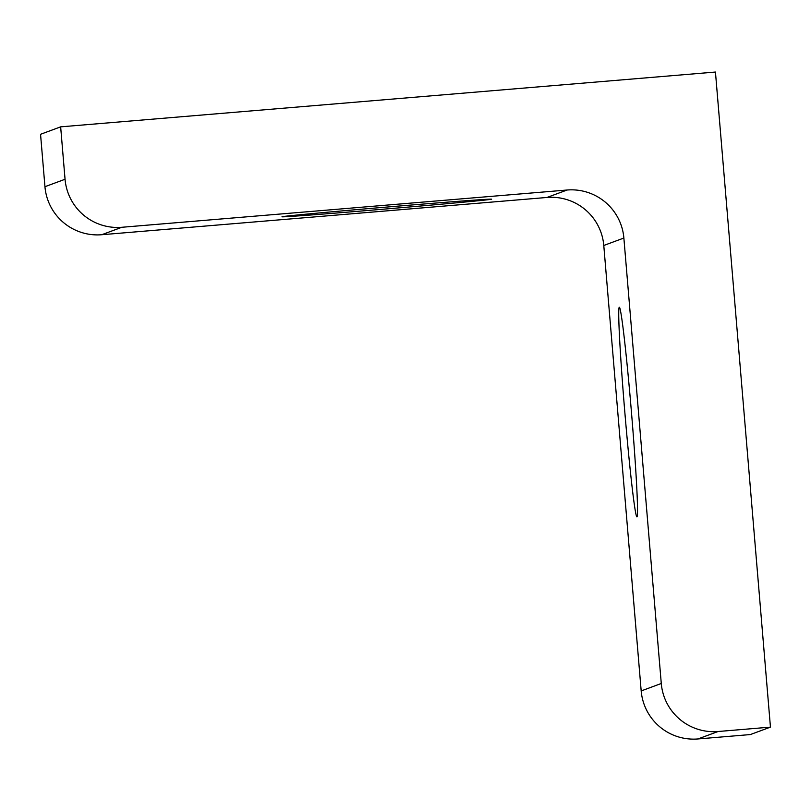 <?xml version="1.0" encoding="UTF-8"?>
<svg xmlns="http://www.w3.org/2000/svg" width="811" height="811" viewBox="0 0 811 811"><rect width="100%" height="100%" fill="white"/><g stroke="black" fill="none" stroke-linecap="round" stroke-linejoin="round"><path stroke-width="1.22" d="M282.025 216.75A105.187 0.923 -4.8 0 1 387.911 206.967A105.187 0.923 -4.8 0 1 491.608 199.171A105.187 0.923 -4.8 0 1 491.567 199.212A105.187 0.923 -4.8 0 1 384.769 209.076A105.187 0.923 -4.8 0 1 281.985 216.78A105.187 0.923 -4.8 0 1 282.025 216.75M624.916 413.265A105.187 3.305 85.2 0 1 619.462 307.298A105.187 3.305 85.2 0 1 631.343 410.883A105.187 3.305 85.2 0 1 637 516.83A105.187 3.305 85.2 0 1 624.916 413.265M44.95 186.702L40.55 134.291L60.653 126.851L715.444 72.047L770.45 727.122L718.07 731.512L697.967 738.953A52.593 52.563 -110.3 0 1 641.187 690.931L603.779 245.48A52.593 52.563 69.7 0 0 546.999 197.458L101.73 234.724A52.593 52.563 -110.3 0 1 44.95 186.702L65.052 179.261L60.653 126.851M697.967 738.953L750.347 734.563L770.45 727.122M641.187 690.931L661.279 683.491L623.872 238.039L603.779 245.48M546.999 197.458L567.092 190.017L121.832 227.283L101.73 234.724M65.052 179.261A52.593 52.563 69.7 0 0 121.832 227.283M567.092 190.017A52.593 52.563 -110.3 0 1 623.872 238.039M661.279 683.491A52.593 52.563 69.7 0 0 718.07 731.512"/></g></svg>

